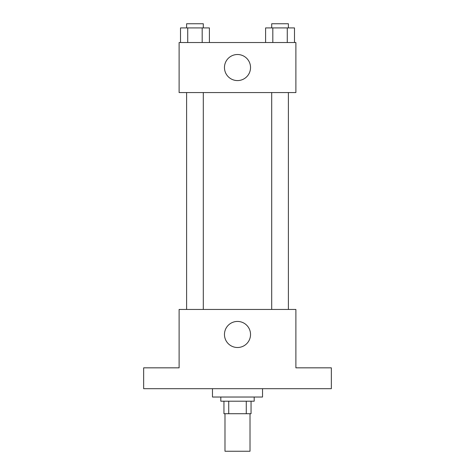 <?xml version="1.0" encoding="UTF-8"?>
<svg xmlns="http://www.w3.org/2000/svg" width="475" height="475" viewBox="0 0 475 475"><rect width="100%" height="100%" fill="white"/><g stroke="black" fill="none" stroke-linecap="round" stroke-linejoin="round"><path stroke-width="0.71" d="M224.99 413.713L224.99 451.25L250.01 451.25L250.01 413.713M246.276 401.203L246.276 413.713L223.945 413.713L223.945 401.203M246.276 413.713L251.055 413.713L251.055 401.203L251.055 413.713M254.184 397.029L254.184 401.203L220.816 401.203L220.816 397.029M228.724 401.203L228.724 413.713M212.473 388.687L212.473 397.029L262.527 397.029L262.527 388.687M331.342 388.687L143.658 388.687L143.658 367.834L179.111 367.834L179.111 309.445L295.889 309.445L295.889 367.834L331.342 367.834L331.342 388.687M250.533 334.471A13.033 13.033 0 0 1 230.981 345.758A13.033 13.033 0 0 1 230.981 323.184A13.033 13.033 0 0 1 250.533 334.471M271.7 309.445L271.7 92.566M203.3 92.566L203.3 309.445M295.889 92.566L179.111 92.566L179.111 42.518L295.889 42.518L295.889 92.566M250.533 67.545A13.033 13.033 0 0 1 230.981 78.832A13.033 13.033 0 0 1 230.981 56.258A13.033 13.033 0 0 1 250.533 67.545M294.488 42.518L294.488 27.918L265.596 27.918L265.596 42.518M287.268 27.918L287.268 42.518M272.816 27.918L272.816 42.518M271.7 27.918L271.7 23.75L288.384 23.75L288.384 27.918M209.404 42.518L209.404 27.918L180.512 27.918L180.512 42.518M202.184 27.918L202.184 42.518M187.732 27.918L187.732 42.518M186.616 27.918L186.616 23.75L203.3 23.75L203.3 27.918M288.384 309.445L288.384 92.566M186.616 92.566L186.616 309.445"/></g></svg>
